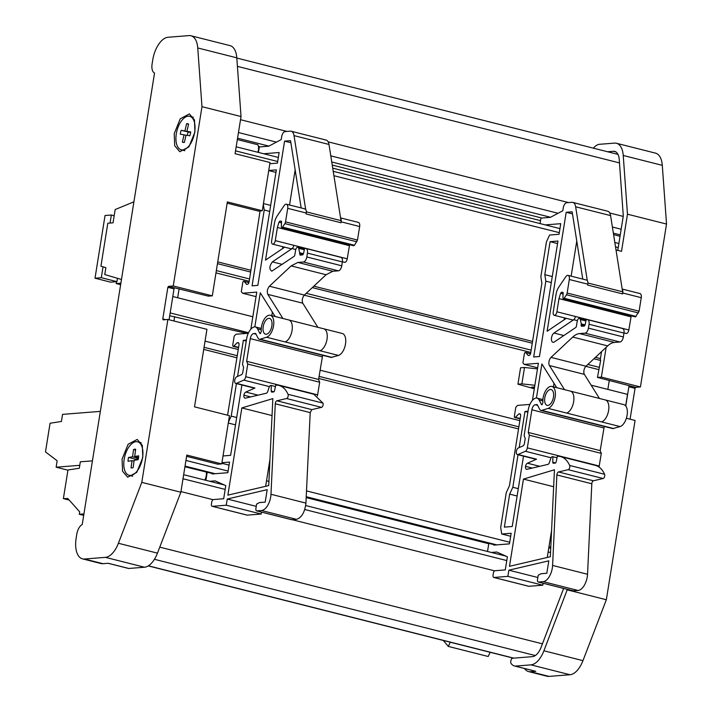 <?xml version="1.0" encoding="UTF-8"?>
<svg xmlns="http://www.w3.org/2000/svg" width="712" height="712" viewBox="0 0 712 712"><rect width="100%" height="100%" fill="white"/><g stroke="black" fill="none" stroke-linecap="round" stroke-linejoin="round"><path stroke-width="1.07" d="M100.347 411.376L62.549 414.375L61.41 421.459L50.071 423.248L45.479 451.915L57.165 460.753L56.132 467.206L79.771 465.328M121.467 279.487L104.762 274.556L105.865 267.659L100.926 266.208L107.806 223.23L113.048 222.82L115.175 209.55L133.909 201.816M163.164 319.839L162.799 318.932L167.854 287.337L168.53 286.34L173.256 285.966L201.977 106.675L197.749 47.962A22.214 11.383 -75.8 0 0 190.967 35.76A22.214 11.383 -75.8 0 0 189 35.6L168.041 37.264A22.214 11.383 -75.8 0 0 152.76 59.897L152.101 64A9.87 5.055 -75.8 0 0 154.54 73.025L82.227 524.513A9.87 5.055 104.2 0 0 76.798 534.16L76.139 538.254A22.214 11.383 -75.8 0 0 82.494 558.858A22.214 11.383 -75.8 0 0 84.47 559.018L105.429 557.354A22.214 11.383 -75.8 0 0 118.406 543.274L141.795 482.362L167.89 319.466L163.075 319.83M194.937 132.005L188.911 146.877L179.798 151.736L174.689 145.729L174.218 133.651L180.243 118.788L189.356 113.92L194.465 119.936L194.937 132.005M142.8 457.504L136.775 472.368L127.662 477.236L122.553 471.219L122.081 459.151L128.107 444.279L137.22 439.42L142.329 445.436L142.8 457.504M593.363 148.149A2.465 1.264 104.2 0 1 593.621 147.82A19.749 10.119 104.2 0 1 598.801 144.358L614.492 143.112A22.214 11.383 104.2 0 1 616.458 143.272L655.512 153.142A22.214 11.383 104.2 0 1 662.293 165.335L666.521 224.049L640.426 386.954L635.7 387.337L635.033 388.325L630.084 419.19M626.373 418.255L635.068 420.454L606.348 599.744L582.959 660.656A22.214 11.383 104.2 0 1 569.974 674.736L549.014 676.4A22.214 11.383 104.2 0 1 547.047 676.24L528.544 671.567A22.214 11.383 -75.8 0 0 530.511 671.727L535.762 671.309A19.749 10.119 104.2 0 1 535.121 671.193L514.571 665.996A19.749 10.119 104.2 0 1 511.038 663.397A2.465 1.264 104.2 0 1 510.78 661.43L510.887 660.745A2.465 1.264 104.2 0 1 512.587 658.226L532.46 656.651A14.81 7.583 -75.8 0 0 541.111 647.261L563.637 588.441M69.224 500.082L63.386 498.614L67.969 469.964L79.299 468.265L80.331 461.812L92.418 460.86M63.386 498.614L67.854 498.542L79.7 511.857L79.308 514.269L83.927 513.904M83.687 515.372L79.308 514.269M120.88 283.18L116.181 283.554L120.64 284.684M116.181 283.554L116.474 281.685M117.462 278.303L116.919 281.649L110.627 282.157L95.008 278.205L105.047 215.514L111.339 215.015L110.057 223.052M114.187 215.736L111.339 215.015M567.366 589.385L543.906 650.786A22.214 11.383 104.2 0 1 530.921 664.866L515.203 666.112L535.762 671.309M515.203 666.112A19.749 10.119 104.2 0 1 514.571 665.996M601.569 351.603L600.456 358.59A2.465 1.264 104.2 0 0 600.67 360.477L597.439 377.405L629.533 385.77A0.97 0.498 104.2 0 0 628.865 386.767L625.786 405.991M606.143 347.331L601.373 377.093L597.439 377.405M609.285 380.395L607.843 389.402M179.113 288.752L177.671 297.767M169.723 315.772L246.77 333.385M174.645 316.626L173.951 320.996M248.532 332.727L170.177 312.933M534.294 388.77L517.944 384.177L520.57 367.784L524.504 367.472L537.48 368.887M591.156 385.183L627.521 394.377L625.679 405.858M186.606 456.33L217.81 464.224L221.744 463.904L221.939 462.702L229.549 462.097L227.849 472.706L212.114 473.961L212.185 473.48L213.618 473.836M548.801 547.857L550.732 548.347M510.673 536.269L501.711 534.009L500.687 527.494L506.268 492.633L509.436 485.789L520.597 416.111A2.465 1.264 104.2 0 0 519.894 413.814A2.465 1.264 104.2 0 0 519.671 413.797L518.888 413.859L520.392 414.242M548.997 546.602L550.794 547.056M108.099 563.29L128.133 568.345A19.749 10.119 -75.8 0 0 128.792 568.47L144.483 567.224A22.214 11.383 -75.8 0 0 157.468 553.144L180.848 492.232L186.802 455.075L221.744 463.904M229.059 465.114L221.85 463.289M258.438 152.421L259.31 146.948L268.753 146.2L281.204 139.596L281.685 136.606A4.939 2.528 104.2 0 1 285.076 131.578L290.273 131.159A9.87 5.055 104.2 0 1 291.146 131.23A9.87 5.055 104.2 0 1 294.038 135.627L328.988 144.456C328.437 141.439 327.182 139.953 325.215 139.997M328.988 144.456L340.63 218.246A4.441 2.278 104.2 0 1 341.155 221.841L341.012 222.749L306.062 213.92L306.213 213.013A4.441 2.278 -75.8 0 0 305.679 209.417L304.549 208.865M300.001 255.11L302.538 254.923L303.535 253.543L304.567 248.577L305.582 248.497A4.939 2.528 104.2 0 1 306.018 248.532A4.939 2.528 104.2 0 1 307.424 253.107L342.374 261.936C342.686 259.026 342.072 257.486 340.523 257.326M342.374 261.936L341.751 265.798A4.939 2.528 104.2 0 1 338.36 270.827L332.851 271.263L326.069 274.734L304.362 295.062C302.262 297.714 301.737 300.428 302.778 303.205L317.855 327.315M288.031 394.297L322.972 403.125L313.85 394.252L278.908 385.423A39.498 20.23 104.2 0 1 288.031 394.297A2.465 1.264 104.2 0 1 287.968 396.815A2.465 1.264 104.2 0 1 286.58 398.533L276.897 400.794L311.847 409.623L310.209 412.613L305.929 503.108C304.816 512.302 301.666 517.713 296.486 519.333L291.76 519.707A2.465 1.264 104.2 0 1 291.546 519.689A2.465 1.264 104.2 0 1 291.341 519.6M322.972 403.125A2.465 1.264 104.2 0 1 322.91 405.653A2.465 1.264 104.2 0 1 321.53 407.362L311.847 409.623M261.518 512.106L261.206 514.037L247.313 515.141A2.465 1.264 104.2 0 1 247.091 515.123A2.465 1.264 104.2 0 1 246.895 515.034M265.656 486.296L269.964 459.373M248.283 333.26L236.064 334.231L234.203 336.046L232.771 344.991A1.477 0.756 104.2 0 0 233.189 346.361A1.477 0.756 104.2 0 0 233.322 346.37A1.477 0.756 104.2 0 0 233.75 346.148L237.274 342.703L238.066 342.641A2.465 1.264 104.2 0 1 238.28 342.659A2.465 1.264 104.2 0 1 238.992 344.946L227.564 415.203M236.42 383.599L231.213 416.12L228.445 422.118L229.469 415.683L194.527 406.855L206.943 329.327L167.89 319.466M212.185 473.48L184.933 466.761M501.711 534.009L511.154 533.261L509.454 543.87L493.719 545.116L493.799 544.636L306.196 497.403M493.799 544.636L495.232 545M128.792 568.47L108.233 563.272L102.964 563.69A22.214 11.383 104.2 0 1 100.997 563.539L82.494 558.858M357.994 222.367A4.441 2.278 104.2 0 1 358.385 222.402A4.441 2.278 104.2 0 1 359.658 226.523L357.486 240.06L354.478 245.275L353.588 245.702M349.61 244.723L347.233 258.812A3.453 1.771 104.2 0 1 346.904 260.067A3.453 1.771 104.2 0 1 345.569 262.043A3.453 1.771 104.2 0 1 344.857 262.336A3.453 1.771 104.2 0 1 344.546 262.31A3.453 1.771 104.2 0 1 344.27 262.185M290.825 248.684L292.071 248.577L272.385 261.891C269.261 266.101 269.065 269.198 271.779 271.174L294.101 256.356A1.477 0.756 104.2 0 0 294.83 254.958L295.587 250.241A2.964 1.513 104.2 0 1 297.625 247.224A2.964 1.513 104.2 0 1 297.892 247.242A2.964 1.513 104.2 0 1 298.72 248.355L304.318 249.77M253.962 387.978L254.94 388.022L245.827 392.054A3.453 1.771 104.2 0 0 243.896 395.204A3.453 1.771 104.2 0 0 244.919 398.142A3.453 1.771 104.2 0 0 245.222 398.168A3.453 1.771 104.2 0 0 245.391 398.142L266.324 393.238A2.465 1.264 104.2 0 0 267.703 391.538L269.189 387.239A2.465 1.264 104.2 0 1 270.685 385.521L271.272 385.468L271.192 391.084L273.96 391.787M271.779 392.098L273.604 391.956A1.477 0.756 104.2 0 0 274.601 390.568L275.722 385.121A39.498 20.23 104.2 0 1 278.908 385.423M276.897 400.794A2.465 1.264 104.2 0 0 275.268 403.784L270.978 494.279A13.332 6.826 104.2 0 1 261.535 510.504L256.818 510.878A2.465 1.264 104.2 0 1 256.596 510.86A2.465 1.264 104.2 0 1 255.893 508.573L256.614 504.078L259.444 502.574L265.211 502.12L267.205 489.669L227.262 499.023L256.249 506.348M241.849 407.932L227.876 495.152L268.727 485.584L272.838 398.622L241.849 407.932L272.037 415.559M246.414 340.078L243.353 340.318L237.568 376.434M221.939 462.702L223.025 455.956L230.626 455.351L241.902 384.978M205.91 480.324L207.183 472.385M227.262 499.023L226.265 505.209L212.363 506.312A2.465 1.264 104.2 0 1 212.149 506.294A2.465 1.264 104.2 0 1 211.437 504.007L211.749 502.076A2.465 1.264 104.2 0 1 213.449 499.557L223.675 498.747L225.775 485.628L215.149 480.858L209.728 481.285M271.352 391.831L271.192 391.084M275.126 316.511L260.289 292.801L254.834 326.853M307.424 253.107L306.81 256.961A4.939 2.528 104.2 0 1 303.419 261.998L297.91 262.434L291.128 265.905L269.421 286.224C267.32 288.885 266.795 291.6 267.837 294.376L282.913 318.478M300.117 255.118L298.72 248.355M301.158 207.94L290.541 140.665L284.577 141.136L265.523 260.12L284.667 247.18M294.038 135.627L305.679 209.417M168.53 286.34L208.376 296.147L212.31 295.836L227.35 201.914L262.301 210.743L263.324 204.326L264.223 210.022L252.084 285.832L257.851 285.37L276.354 169.883L268.744 170.48L269.83 163.733L277.431 163.128L279.131 152.519L263.689 153.748M262.301 210.743L260.085 210.921L249.111 281.783A2.465 1.264 104.2 0 1 247.411 284.293L246.619 284.355L244.118 281.391L248.897 282.602M250.838 329.184L256.774 292.116L242.623 293.246L241.306 291.68L242.739 282.744A1.477 0.756 104.2 0 1 243.762 281.231A1.477 0.756 104.2 0 1 243.887 281.24A1.477 0.756 104.2 0 1 244.118 281.391M263.449 203.57L270.667 205.394M269.697 211.411L264.223 210.022M268.736 170.569L275.953 172.393M306.213 213.013L287.71 208.34A4.441 2.278 -75.8 0 0 286.438 204.219A4.441 2.278 -75.8 0 0 286.046 204.184A4.441 2.278 -75.8 0 0 284.177 205.59L277.119 216.048A9.879 5.055 104.2 0 0 274.494 222.99L271.619 240.923A3.453 1.771 -75.8 0 0 272.607 244.127A3.453 1.771 -75.8 0 0 272.91 244.154A3.453 1.771 -75.8 0 0 275.286 240.629L277.386 227.475L278.979 222.189L279.914 221.049L281.498 221.272L281.32 226.407A1.477 0.756 104.2 0 0 281.765 227.573L353.704 245.756M284.577 141.136L290.87 142.729M282.548 248.604L282.851 246.717M289.535 205.003L295.16 169.91M254.246 388.102L235.743 383.43A3.453 1.771 -75.8 0 1 234.746 380.288A3.453 1.771 -75.8 0 1 236.74 376.808L241.386 374.743A2.465 1.264 104.2 0 0 242.81 372.305L243.62 367.241L242.507 364.473L246.601 338.912A11.846 6.07 104.2 0 1 254.62 326.853A9.87 5.055 104.2 0 1 255.386 326.933A9.87 5.055 104.2 0 1 257.522 328.846L259.818 333.314A1.477 0.756 104.2 0 0 260.138 333.599A1.477 0.756 104.2 0 0 260.272 333.617L261.313 331.489A11.356 5.821 104.2 0 1 269.296 315.211A11.356 5.821 104.2 0 1 270.302 315.291A11.356 5.821 104.2 0 1 273.515 326.052A11.356 5.821 104.2 0 1 266.546 337.239L260.129 339.224A5.429 2.786 104.2 0 1 259.747 339.304A5.429 2.786 104.2 0 1 259.266 339.259A5.429 2.786 104.2 0 1 258.091 338.209L255.635 333.438L253.668 333.59L256.017 334.186M271.806 315.674L272.376 312.123M235.743 383.43A3.453 1.771 -75.8 0 0 236.046 383.448A3.453 1.771 -75.8 0 0 236.446 383.35L243.744 380.119L269.456 386.616M243.353 340.318L246.254 341.048M231.213 416.12L236.687 417.508M235.512 424.859L228.294 423.035M287.71 208.34L285.548 221.877A2.492 1.282 104.2 0 1 284.889 223.613L356.828 241.795M354.478 245.275L282.531 227.101A1.477 0.756 104.2 0 1 281.899 227.582A1.477 0.756 104.2 0 1 281.765 227.573M617.785 250.402L623.294 215.967L619.235 159.532A14.81 7.583 -75.8 0 0 614.714 151.398A14.81 7.583 -75.8 0 0 613.406 151.291L607.612 151.754M623.231 216.404L609.757 213.004M568.541 202.582L328.152 141.839M286.936 131.426L240.523 119.696M257.895 152.279A7.405 3.791 104.2 0 0 258.216 151.122A7.405 3.791 104.2 0 0 257.886 144.75L237.345 139.561M620.045 236.259L613.593 234.631M545.294 224.903L560.736 223.675L559.045 234.284L549.602 235.031L546.433 241.884L540.844 276.745L541.877 283.26L530.716 352.938A2.465 1.264 104.2 0 1 529.016 355.448L528.233 355.51L525.723 352.556L530.502 353.757M260.085 210.921L258.367 211.055L227.155 203.169M540.043 223.577L540.915 218.112L550.358 217.356L562.809 210.761L563.29 207.762A4.939 2.528 104.2 0 1 566.681 202.733L571.878 202.324A9.87 5.055 104.2 0 1 572.751 202.395L607.701 211.224A9.87 5.055 104.2 0 1 610.593 215.611L622.235 289.401A4.441 2.278 104.2 0 1 622.76 293.006L622.617 293.914L587.676 285.076L587.818 284.177A4.441 2.278 -75.8 0 0 587.293 280.572A4.441 2.278 -75.8 0 0 586.546 280.056L568.043 275.375A4.441 2.278 -75.8 0 0 567.651 275.348A4.441 2.278 -75.8 0 0 565.782 276.745L558.724 287.203A9.879 5.055 104.2 0 0 556.099 294.145L553.224 312.078A3.453 1.771 -75.8 0 0 554.212 315.283A3.453 1.771 -75.8 0 0 554.523 315.309A3.453 1.771 -75.8 0 0 556.9 311.794L558.991 298.631L560.593 293.344L561.519 292.214L563.112 292.427L562.925 297.563A1.477 0.756 104.2 0 0 563.37 298.737L635.442 316.92L639.091 311.215L641.263 297.678A4.441 2.278 104.2 0 0 639.99 293.558A4.441 2.278 104.2 0 0 639.598 293.522M572.751 202.395A9.87 5.055 104.2 0 1 575.652 206.783L587.293 280.572M631.215 315.879L628.838 329.968A3.453 1.771 104.2 0 1 628.509 331.222A3.453 1.771 104.2 0 1 627.174 333.198A3.453 1.771 104.2 0 1 626.462 333.492A3.453 1.771 104.2 0 1 626.159 333.465A3.453 1.771 104.2 0 1 625.875 333.341M572.43 319.839A3.453 1.771 -75.8 0 0 572.715 319.964A3.453 1.771 -75.8 0 0 573.018 319.991A3.453 1.771 -75.8 0 0 573.676 319.733L553.989 333.047A4.939 2.528 104.2 0 0 551.48 338.138A4.939 2.528 104.2 0 0 552.948 342.294A4.939 2.528 104.2 0 0 553.384 342.33A4.939 2.528 104.2 0 0 554.328 341.965L575.705 327.52A1.477 0.756 104.2 0 0 576.435 326.114L577.192 321.397A2.964 1.513 104.2 0 1 579.23 318.38A2.964 1.513 104.2 0 1 579.497 318.397A2.964 1.513 104.2 0 1 580.324 319.51L585.923 320.925M585.104 324.877L581.321 323.924L581.17 324.886A1.477 0.756 104.2 0 0 581.588 326.265A1.477 0.756 104.2 0 0 581.722 326.274L584.152 326.078A1.477 0.756 104.2 0 0 585.139 324.699L586.172 319.733L587.186 319.652A4.939 2.528 104.2 0 1 587.623 319.688L622.564 328.517A4.939 2.528 104.2 0 1 623.979 333.091L623.365 336.954A4.939 2.528 104.2 0 1 619.965 341.983L614.456 342.419A24.689 12.647 104.2 0 0 607.674 345.89L585.967 366.217A4.939 2.528 104.2 0 0 584.383 374.37L599.459 398.471M587.623 319.688A4.939 2.528 104.2 0 1 589.038 324.263L623.979 333.091M532.247 468.069L525.501 466.36A3.453 1.771 104.2 0 0 526.524 469.297A3.453 1.771 104.2 0 0 526.836 469.324A3.453 1.771 104.2 0 0 526.996 469.297L547.928 464.393A2.465 1.264 104.2 0 0 549.317 462.693L550.794 458.394A2.465 1.264 104.2 0 1 552.289 456.677L557.042 457.683M552.877 456.632L552.797 462.239A1.477 0.756 104.2 0 0 552.957 462.996A1.477 0.756 104.2 0 0 553.251 463.245A1.477 0.756 104.2 0 0 553.384 463.254L555.209 463.112A1.477 0.756 104.2 0 0 556.206 461.723L557.336 456.276A39.498 20.23 104.2 0 1 560.513 456.579L595.454 465.408A39.498 20.23 104.2 0 1 604.577 474.281A2.465 1.264 104.2 0 1 604.524 476.809A2.465 1.264 104.2 0 1 603.135 478.517L593.452 480.787A2.465 1.264 104.2 0 0 591.814 483.768L587.534 574.264A13.332 6.826 104.2 0 1 578.091 590.488L573.365 590.862A2.465 1.264 104.2 0 1 573.151 590.844A2.465 1.264 104.2 0 1 572.946 590.755M560.513 456.579A39.498 20.23 104.2 0 1 569.636 465.452A2.465 1.264 104.2 0 1 569.573 467.98A2.465 1.264 104.2 0 1 568.194 469.689L558.511 471.958L593.452 480.787M558.511 471.958A2.465 1.264 104.2 0 0 556.873 474.94L552.592 565.435A13.332 6.826 104.2 0 1 543.149 581.659L538.423 582.033A2.465 1.264 104.2 0 1 538.21 582.016A2.465 1.264 104.2 0 1 537.498 579.728L538.219 575.234L541.049 573.73L546.816 573.276L548.81 560.825L508.866 570.178L537.854 577.503M523.453 479.096L509.481 566.307L550.332 556.74L554.452 469.778L523.453 479.096L553.642 486.723M547.261 557.46L551.569 530.538M587.818 284.177L569.315 279.496L567.153 293.033A2.492 1.282 104.2 0 1 566.494 294.768L638.433 312.951M636.083 316.431L564.144 298.257A1.477 0.756 104.2 0 1 563.504 298.746A1.477 0.756 104.2 0 1 563.37 298.737M569.315 279.496A4.441 2.278 -75.8 0 0 568.043 275.375M582.763 279.095L572.154 211.82L566.191 212.292L572.475 213.885M564.162 319.759L564.465 317.872M571.14 276.158L576.764 241.065M566.191 212.292L547.128 331.276L566.271 318.335M535.566 459.133A3.453 1.771 -75.8 0 0 535.851 459.258L517.348 454.585A3.453 1.771 -75.8 0 1 516.351 451.444A3.453 1.771 -75.8 0 1 518.345 447.964L523 445.908A2.465 1.264 104.2 0 0 524.415 443.46L525.225 438.396L524.112 435.628L528.206 410.076A11.846 6.07 104.2 0 1 536.234 398.017A9.87 5.055 104.2 0 1 536.99 398.088A9.87 5.055 104.2 0 1 539.126 400.01L541.423 404.469A1.477 0.756 104.2 0 0 541.743 404.763A1.477 0.756 104.2 0 0 541.877 404.772L542.918 402.645A11.356 5.821 104.2 0 1 550.901 386.376A11.356 5.821 104.2 0 1 551.907 386.456A11.356 5.821 104.2 0 1 555.12 397.207A11.356 5.821 104.2 0 1 548.151 408.394L541.734 410.379A5.429 2.786 104.2 0 1 541.351 410.459A5.429 2.786 104.2 0 1 540.871 410.423A5.429 2.786 104.2 0 1 539.696 409.364L537.24 404.594L535.273 404.754L537.631 405.351M556.731 387.675L541.894 363.957L536.439 398.008M553.42 386.83L553.989 383.279M517.348 454.585A3.453 1.771 -75.8 0 0 517.66 454.612A3.453 1.771 -75.8 0 0 518.051 454.505L525.349 451.274L551.061 457.772M535.851 459.258A3.453 1.771 -75.8 0 0 536.154 459.284A3.453 1.771 -75.8 0 0 536.545 459.178L527.432 463.218L539.714 466.316M532.442 400.34L538.379 363.28L524.237 364.402L537.658 367.793M528.019 411.233L524.966 411.474L527.868 412.212M524.966 411.474L519.182 447.59M518.033 454.754L512.818 487.284L518.292 488.663M512.818 487.284L509.65 494.128L504.363 527.129L512.231 526.506L523.507 456.143M517.117 496.015L509.65 494.128M550.091 241.662L544.805 274.663L545.837 281.178L533.688 356.988L539.465 356.525L557.959 241.039L550.091 241.662L557.558 243.548M544.805 274.663L552.272 276.55M551.311 282.566L545.837 281.178M270.302 315.291L342.25 333.474A11.356 5.821 104.2 0 1 345.462 344.234A11.356 5.821 104.2 0 1 338.494 355.422L331.205 357.442L259.266 339.259M322.687 355.012L318.584 379.469L319.697 382.237L317.418 395.908M319.697 382.237L247.749 364.055L245.729 376.701A3.453 1.771 104.2 0 1 243.744 380.119M206.329 472.172A7.405 3.791 104.2 0 1 206.311 475.358A7.405 3.791 104.2 0 1 204.798 480.039M551.907 386.456L623.854 404.63A11.356 5.821 104.2 0 1 627.067 415.39A11.356 5.821 104.2 0 1 620.099 426.577L612.809 428.597L540.871 410.423M604.292 426.168L600.189 450.625L601.302 453.393L599.032 467.063M601.302 453.393L529.363 435.21L527.334 447.857A3.453 1.771 104.2 0 1 525.349 451.274M188.564 124.208L186.597 123.719L184.933 130.972L181.16 130.332A9.63 4.931 -75.8 0 0 180.27 134.176L184.043 134.817L182.37 142.071A9.63 4.931 -75.8 0 0 183.126 142.391A9.63 4.931 -75.8 0 0 183.331 142.436A9.63 4.931 -75.8 0 0 184.372 142.409L186.046 135.155L189.819 135.787A9.63 4.931 -75.8 0 0 190.7 131.942L186.927 131.311L188.6 124.057L187.648 123.683L188.6 124.057M190.665 132.245L186.927 131.311M190.638 132.414L184.933 130.972M190.62 132.521L181.16 130.332M186.01 135.316L184.043 134.817M183.945 142.462L182.37 142.071M187.336 135.369A9.63 4.931 104.2 0 1 188.146 132.103M138.68 455.831L134.675 456.463L135.663 449.21L134.63 449.183L133.544 449.548L132.548 456.801L128.552 457.433A9.63 4.931 -75.8 0 0 128.026 461.278L132.023 460.646L131.035 467.9A9.63 4.931 -75.8 0 0 132.067 467.935A9.63 4.931 -75.8 0 0 133.162 467.562L134.15 460.308L138.155 459.676A9.63 4.931 -75.8 0 0 138.68 455.831M138.564 457.451L134.675 456.463M138.44 458.288L132.548 456.801M135.547 450.055L133.544 449.548M138.359 458.751L135.538 459.204L128.552 457.433M134.034 461.154L132.023 460.646M135.333 460.121A9.63 4.931 104.2 0 1 135.538 459.204M490.132 652.299L488.192 656.491L448.32 646.416L443.282 640.462M450.26 642.224L448.32 646.416M186.597 123.719L187.648 123.683M547.857 405.422A8.144 4.174 104.2 0 1 547.136 405.359A8.144 4.174 104.2 0 1 544.929 397.118A8.144 4.174 104.2 0 1 550.403 389.508A8.144 4.174 104.2 0 1 551.124 389.562A8.144 4.174 104.2 0 1 553.331 397.803A8.144 4.174 104.2 0 1 547.857 405.422M529.363 435.21L528.251 432.442L600.189 450.625M535.273 404.754A4.939 2.528 104.2 0 0 534.258 405.164A4.939 2.528 104.2 0 0 532.345 407.994A4.939 2.528 104.2 0 0 531.882 409.783L528.251 432.442M142.64 457.086A17.284 8.855 104.2 0 1 129.121 475.313A17.284 8.855 104.2 0 1 124.057 460.023A17.284 8.855 104.2 0 1 137.585 441.805A17.284 8.855 104.2 0 1 142.64 457.086M194.234 134.532A17.284 8.855 104.2 0 1 181.257 149.814A17.284 8.855 104.2 0 1 176.736 131.587A17.284 8.855 104.2 0 1 189.721 116.305A17.284 8.855 104.2 0 1 194.234 134.532M266.243 334.257A8.144 4.174 104.2 0 1 265.523 334.204A8.144 4.174 104.2 0 1 263.324 325.962A8.144 4.174 104.2 0 1 268.798 318.344A8.144 4.174 104.2 0 1 269.519 318.406A8.144 4.174 104.2 0 1 271.726 326.648A8.144 4.174 104.2 0 1 266.243 334.257M247.749 364.055L246.646 361.287L318.584 379.469M253.668 333.59A4.939 2.528 104.2 0 0 252.644 334.008A4.939 2.528 104.2 0 0 250.74 336.838A4.939 2.528 104.2 0 0 250.268 338.627L246.646 361.287M587.916 283.02L622.608 291.787A4.441 2.278 104.2 0 1 622.617 293.914M564.144 298.257L566.494 294.768M558.991 298.631L630.939 316.813M622.235 289.401L622.608 291.787M524.237 364.402L522.911 362.844L524.343 353.9A1.477 0.756 104.2 0 1 525.367 352.387A1.477 0.756 104.2 0 1 525.492 352.395A1.477 0.756 104.2 0 1 525.723 352.556M518.888 413.859L515.354 417.303A1.477 0.756 104.2 0 1 514.927 417.526A1.477 0.756 104.2 0 1 514.803 417.517A1.477 0.756 104.2 0 1 514.376 416.146L515.808 407.202L517.668 405.386L529.888 404.416M487.515 551.48L488.788 543.541M543.131 583.262L542.82 585.193L507.87 576.364L493.977 577.468A2.465 1.264 104.2 0 1 493.754 577.45A2.465 1.264 104.2 0 1 493.051 575.163L493.354 573.231A2.465 1.264 104.2 0 1 495.054 570.721L505.28 569.903L507.38 556.784L496.753 552.014L491.333 552.45M542.82 585.193L528.918 586.296A2.465 1.264 104.2 0 1 528.696 586.279A2.465 1.264 104.2 0 1 528.5 586.19M507.87 576.364L508.866 570.178M525.501 466.36A3.453 1.771 104.2 0 1 527.432 463.218M589.038 324.263L588.415 328.125A4.939 2.528 104.2 0 1 585.024 333.154L579.515 333.59A24.689 12.647 104.2 0 0 572.733 337.061L551.026 357.388A4.939 2.528 104.2 0 0 549.442 365.541L564.518 389.642M581.321 323.924L580.324 319.51M616.458 143.272A22.214 11.383 104.2 0 1 623.24 155.474L627.468 214.187L621.514 251.345L616.014 249.948M269.83 163.733L270.026 162.523L235.076 153.694L241.03 116.545L236.802 57.823A22.214 11.383 -75.8 0 0 230.02 45.63L190.967 35.76M306.311 211.856L341.003 220.622A4.441 2.278 104.2 0 1 341.012 222.749M223.025 455.956L228.445 422.118M282.531 227.101L284.889 223.613M263.324 204.326L268.744 170.48M277.386 227.475L349.325 245.649M340.63 218.246L341.003 220.622M256.053 296.637L242.623 293.246M237.274 342.703L238.787 343.086M226.265 505.209L261.206 514.037M275.437 386.527L271.272 385.468M243.896 395.204L250.642 396.904M303.49 253.721L299.716 252.769M494.653 570.855L292.125 519.68M213.048 499.699L180.955 491.592M534.587 386.954L531.57 387.186L534.436 387.915M517.944 384.177L521.878 383.866L524.504 367.472M521.878 383.866L534.854 385.281M174.689 287.897A0.97 0.498 -75.8 0 0 174.022 288.894L169.082 319.759M252.822 316.751L172.802 296.53M103.044 266.831L101.3 277.707L95.008 278.205M116.919 281.649L101.3 277.707M524.486 668.497A22.214 11.383 -75.8 0 0 528.544 671.567M606.348 599.744L567.295 589.874M640.426 386.954L601.373 377.093M666.521 224.049L627.468 214.187M201.977 106.675L241.03 116.545M173.256 285.966L212.31 295.836M141.795 482.362L180.848 492.232M67.934 470.187L56.132 467.206M619.476 162.906L237.416 66.367M600.67 360.477L593.924 358.768M532.273 343.193L312.319 287.612M250.668 272.037L217.463 263.645M600.456 358.59L595.463 357.326M532.558 341.431L313.858 286.171M250.953 270.275L217.747 261.882M598.694 369.59L585.834 366.342M530.796 352.44L304.229 295.186M249.191 281.276L215.985 272.892M518.87 426.853L319.083 376.372M237.265 355.697L204.068 347.305M518.541 428.953L318.745 378.464M236.936 357.798L203.73 349.405M550.527 552.557L548.142 551.96M509.712 542.241L306.507 490.897M268.922 481.401L266.537 480.796M228.107 471.086L185.948 460.433M496.807 544.876L306.231 496.718M215.193 473.711L185.04 466.093M341.155 221.841L359.658 226.523M295.756 249.503L292.071 248.577A3.453 1.771 -75.8 0 0 292.347 248.355A3.453 1.771 -75.8 0 0 293.789 245.311L347.233 258.812M270.978 494.279L305.929 503.108M261.535 510.504L296.486 519.333M293.789 245.311L275.286 240.629M254.94 388.022L236.446 383.35M285.548 221.877L357.486 240.06M615.916 151.923L613.406 151.291M621.176 229.228L612.391 227.012M558.048 213.28L330.786 155.857M276.443 142.124L238.467 132.53M620.268 234.889L613.361 233.144M550.527 217.267L331.756 161.989M268.922 146.111L237.559 138.19M541.841 218.032L332.237 165.068M260.236 146.877L258.42 146.423M540.515 220.64L332.727 168.139M575.652 206.783L610.593 215.611M622.76 293.006L641.263 297.678M577.361 320.667L573.676 319.733A3.453 1.771 -75.8 0 0 573.961 319.51A3.453 1.771 -75.8 0 0 575.394 316.466L628.838 329.968M569.636 465.452L604.577 474.281M552.592 565.435L587.534 574.264M543.149 581.659L578.091 590.488M567.153 293.033L639.091 311.215M575.394 316.466L556.9 311.794M536.545 459.178L518.051 454.505M323.746 328.802A11.356 5.821 104.2 0 1 326.959 339.562A11.356 5.821 104.2 0 1 319.991 350.74L338.494 355.422M288.805 319.973A11.356 5.821 104.2 0 1 292.018 330.724A11.356 5.821 104.2 0 1 285.049 341.911L319.991 350.74M260.129 339.224L332.068 357.406M245.729 376.701L317.668 394.875M488.761 543.728L306.187 497.59M207.156 472.572L206.355 472.368M259.818 333.314L260.556 333.501M261.233 329.79L257.522 328.846M605.351 399.957A11.356 5.821 104.2 0 1 608.564 410.717A11.356 5.821 104.2 0 1 601.596 421.905L620.099 426.577M570.41 391.128A11.356 5.821 104.2 0 1 573.623 401.888A11.356 5.821 104.2 0 1 566.654 413.067L601.596 421.905M541.734 410.379L613.673 428.562M527.334 447.857L599.273 466.04M541.423 404.469L542.161 404.656M542.838 400.945L539.126 400.01M531.882 409.783L603.821 427.965M548.151 408.394L566.654 413.067M250.268 338.627L322.216 356.801M266.546 337.239L285.049 341.911M560.593 293.344L563.183 294.003M561.519 292.214L563.183 292.632M515.354 417.303L520.205 418.531M493.977 577.468L528.918 586.296M538.423 582.033L573.365 590.862M556.873 474.94L591.814 483.768M568.194 469.689L603.135 478.517M552.797 462.239L555.565 462.942M549.442 365.541L584.383 374.37M551.026 357.388L585.967 366.217M572.733 337.061L607.674 345.89M579.515 333.59L614.456 342.419M585.024 333.154L619.965 341.983M588.415 328.125L623.365 336.954M581.17 324.886L584.65 325.767M553.989 333.047L563.842 335.539M618.239 247.553L615.524 246.868M559.303 232.664L333.919 175.713M277.698 161.508L235.53 150.855M278.979 222.189L281.578 222.838M279.914 221.049L281.578 221.476M506.775 560.567L304.754 509.516M225.17 489.411L183.011 478.758M233.75 346.148L238.6 347.376M212.363 506.312L247.313 515.141M256.818 510.878L291.76 519.707M275.268 403.784L310.209 412.613M286.58 398.533L321.53 407.362M245.827 392.054L258.109 395.16M267.837 294.376L302.778 303.205M269.421 286.224L304.362 295.062M291.128 265.905L326.069 274.734M297.91 262.434L332.851 271.263M303.419 261.998L338.36 270.827M306.81 256.961L341.751 265.798M299.556 253.73L303.045 254.611M272.385 261.891L282.237 264.375M513.761 658.137L148.399 565.817M535.317 655.547L154.433 559.303M542.428 643.835L159.764 547.145M549.014 676.4L530.511 671.727M569.974 674.736L530.921 664.866M582.959 660.656L543.906 650.786M635.033 388.325L628.865 386.767M635.7 387.337L629.533 385.77M662.293 165.335L623.24 155.474M197.749 47.962L236.802 57.823M167.854 287.337L174.022 288.894M162.799 318.932L165.62 319.643M118.406 543.274L157.468 553.144M105.429 557.354L144.483 567.224M84.47 559.018L102.964 563.69M617.963 154.37L236.82 58.055M599.059 367.285L587.845 364.455M531.161 350.135L306.24 293.3M249.556 278.971L216.359 270.587M519.867 420.667L320.071 370.187M238.262 349.512L205.056 341.119M291.146 131.23L326.087 140.068M340.576 217.899L358.385 222.402M342.401 261.767L344.546 262.31M297.892 247.242L304.496 248.906M306.018 248.532L340.959 257.361M304.941 208.892L286.438 204.219M291.11 248.8L272.607 244.127M622.181 289.054L639.99 293.558M624.006 332.922L626.159 333.465M579.497 318.397L586.101 320.071M572.715 319.964L554.212 315.283M255.386 326.933L261.295 328.428M536.99 398.088L542.9 399.583M525.492 352.395L530.538 353.677M514.803 417.517L520.152 418.87M493.754 577.45L528.696 586.279M538.21 582.016L573.151 590.844M618.888 243.504L614.83 242.472M559.952 228.605L333.225 171.316M278.348 157.45L236.179 146.797M137.585 441.805L141.163 442.704M129.121 475.313L132.699 476.212M189.721 116.305L193.299 117.213M181.257 149.814L184.835 150.721M505.938 556.134L305.679 505.538M224.325 484.979L183.66 474.699M243.887 281.24L248.924 282.513M233.189 346.361L238.547 347.714M212.149 506.294L247.091 515.123M256.596 510.86L291.546 519.689M513.37 658.164L148.247 565.907"/></g></svg>
